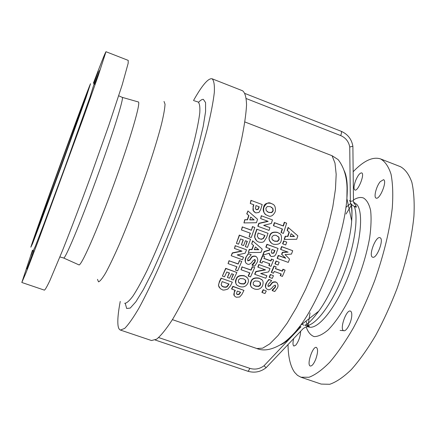 <?xml version="1.0" encoding="UTF-8"?>
<svg xmlns="http://www.w3.org/2000/svg" width="436" height="436" viewBox="0 0 436 436"><rect width="100%" height="100%" fill="white"/><g stroke="black" fill="none" stroke-linecap="round" stroke-linejoin="round"><path stroke-width="0.65" d="M343.699 330.673C339.279 329.589 346.331 309.162 350.446 311.113C351.492 311.566 351.928 313.152 351.754 315.86C351.4 322.455 346.2 331.96 343.699 330.673L340.118 330.395M353.16 171.735C363.733 160.715 372.867 156.442 380.563 158.922C385.075 161.462 388.563 166.547 391.021 174.166C392.787 183.234 393.207 194.5 392.28 207.961C389.773 230.05 383.931 254.221 374.758 280.473C368.267 297.401 361.128 313.222 353.356 327.937C345.416 341.611 337.551 353.035 329.752 362.207C322.193 369.881 315.288 374.895 309.037 377.254L300.944 377.216L297.526 375.374L294.622 372.377C290.414 366.442 288.212 357.171 288.016 344.571M307.974 326.297L308.034 325.779M308.083 325.381L310.023 312.863M346.08 214.011L351.705 204.658M380.563 158.922L400.461 166.688C405.284 169.353 409.077 174.536 411.846 182.248C413.906 191.393 414.598 202.713 413.922 216.212C411.758 238.329 406.123 262.456 397.022 288.588C390.536 305.434 383.353 321.152 375.467 335.753C367.385 349.296 359.324 360.588 351.291 369.63C343.47 377.167 336.287 382.056 329.73 384.285L321.174 384.083L300.944 377.216M193.486 100.585C202.07 85.282 208.261 78.011 212.065 78.769C213.923 80.382 214.675 84.927 214.327 92.41C213.275 101.61 210.997 113.507 207.498 128.108C201.41 151.652 192.401 180.357 181.708 210.059C174.362 229.783 166.934 248.438 159.413 266.02C152.055 282.479 145.259 296.464 139.03 307.974C133.28 317.79 128.489 324.607 124.663 328.417L120.412 330.063C119.23 329.638 118.45 328.21 118.08 325.774C117.388 320.754 118.107 312.634 120.238 301.412M212.065 78.769L242.596 90.781C245.021 92.612 246.34 97.348 246.547 105.005C246.046 114.352 244.269 126.358 241.222 141.024C235.767 164.634 227.161 193.268 216.578 222.78C209.253 242.351 201.721 260.821 193.993 278.19C186.363 294.425 179.207 308.176 172.536 319.441C166.301 329.017 160.993 335.6 156.606 339.186L151.505 340.532L120.412 330.063M93.364 83.276C101.043 63.035 105.25 52.516 105.992 51.715L98.302 75.455L84.099 115.671L38.008 241.49L26.193 272.32L21.822 282.479L32.487 250.199M105.992 51.715L128.222 60.391L128.168 63.275L122.249 84.677L108.918 125.012L90.535 176.809C80.398 204.462 71.117 228.889 62.697 250.09L49.944 280.435C47.121 286.392 45.279 289.629 44.423 290.147L21.822 282.479M30.831 247.196C35.327 232.361 86.579 91.963 90.514 83.723L86.028 97.517L61.351 166.165L40.897 221.662L32.64 243.419L30.831 247.196M94.312 83.129L89.958 97.195L64.86 167.44L43.856 224.186L35.316 246.34L33.114 250.923M88.132 90.459C88.721 89.881 76.567 124.222 61.269 166.154C45.976 208.086 33.174 242.171 33.103 241.331C31.948 241.833 87.522 89.456 88.127 90.459L88.132 90.459M87.205 92.982C87.734 92.541 75.957 125.813 61.204 166.252C46.456 206.691 34.095 239.598 34.019 238.803C32.869 239.391 86.655 91.914 87.205 92.982L87.205 92.982M85.058 98.868C85.451 98.716 74.556 129.47 61.067 166.448C47.579 203.427 36.242 233.609 36.155 232.922C35.016 233.68 84.622 97.669 85.053 98.863L85.058 98.868M84.137 101.386C84.475 101.348 73.967 131.013 61.013 166.519C48.058 202.032 37.164 231.047 37.071 230.399C35.943 231.216 83.75 100.144 84.132 101.375L84.137 101.386M81.99 107.261C82.213 107.452 72.61 134.555 60.893 166.656C49.181 198.767 39.3 225.085 39.207 224.524C38.112 225.461 81.701 105.943 81.979 107.245L81.99 107.261M81.069 109.779C81.249 110.052 72.038 136.048 60.849 166.705C49.666 197.366 40.216 222.529 40.123 222.011C39.049 222.981 80.824 108.439 81.063 109.758L81.069 109.779M41.693 217.488C43.774 210.092 79.51 112.286 79.608 113.736C81.581 110.128 40.755 222.06 41.567 218.033L41.693 217.488M355.645 180.564C357.858 175.392 359.863 172.836 361.667 172.901C365.15 173.735 357.989 191.736 354.86 190.014C353.514 188.902 353.776 185.752 355.645 180.564M380.23 181.676L383.517 179.681C387.55 180.689 379.778 200.075 376.137 198.108C373.456 197.459 376.241 186.341 380.23 181.676M380.11 237.767C384.345 239.288 376.628 259.273 372.622 257.18C368.148 256.019 375.837 235.68 379.985 237.707L380.11 237.767M315.664 359.444C313.724 364.006 311.931 366.196 310.296 366.011C306.377 365.112 312.759 345.715 316.4 347.443C318.155 348.969 317.909 352.969 315.664 359.444M300.655 331.235C300.377 336.428 298.791 341.034 295.891 345.04L293.935 346.07C292.758 345.328 292.676 342.838 293.69 338.587M93.8 83.205L98.302 71.231L94.045 83.167M94.334 84.475L99.746 70.038L94.334 84.475M77.603 132.342L72.632 146.365L77.603 132.342M51.056 205.078L43.823 225.112L51.056 205.078M33.67 250.695L26.956 269.007L33.67 250.695M32.804 250.564L30.983 255.273L32.656 250.395M356.337 206.936L356.223 207.225L354.359 206.517L356.337 206.936L355.678 204.991M307.418 325.523L309.288 326.177L309.173 326.46L307.418 325.523C316.852 324.079 332.199 303.211 343.214 275.356C354.261 247.528 358.746 218.147 354.359 206.517M222.093 289.602C222.78 290.365 224.693 290.185 227.837 289.057L230.508 285.793L232.312 282.157L221.33 278.272L219.597 281.825C218.665 283.891 218.343 285.204 218.638 285.782L220.278 288.605L222.093 289.602M228.66 284.681L227.265 286.599C226.72 287.302 225.456 287.438 223.466 286.997L222.044 286.245L221.145 284.594L222.126 281.607L228.982 284.027L228.66 284.681L228.709 283.934M221.472 285.596L223.276 286.73C225.232 287.171 226.497 287.041 227.069 286.332L228.464 284.419M232.312 282.157L221.33 278.272M219.254 287.444L218.452 285.509L219.412 281.569L221.145 278.021M269.813 236.312C268.44 238.47 269.175 240.89 272.01 243.571L273.416 244.236C278.217 244.869 280.817 243.62 281.215 240.487C281.945 236.345 281.138 233.876 278.784 233.086L277.547 232.513C273.1 231.734 270.522 232.998 269.813 236.312M271.159 242.95C269.007 240.727 268.478 238.454 269.579 236.127C270.266 232.824 272.843 231.56 277.296 232.328L279.34 233.434M273.416 235.407C275.072 235.135 276.097 235.189 276.5 235.582L279.018 237.478L279.154 239.735L277.623 241.381L274.527 241.212L272.037 239.359L271.879 237.07L273.416 235.407M272.756 240.231L274.288 241.021L277.383 241.19L278.909 239.544L278.773 237.293L277.917 236.301M260.074 262.368L262.014 263.066L262.755 261.278L269.819 263.824L269.077 265.611L271.012 266.303L273.639 259.905L271.704 259.207L270.974 261.006L263.911 258.455L264.636 256.651L262.695 255.948L260.074 262.368L259.851 262.15L262.472 255.741L264.636 256.651M273.639 259.905L271.704 259.207M269.077 265.611L268.843 265.388L269.535 263.726M270.974 261.006L270.74 260.793L271.47 258.995M263.954 258.341L270.74 260.793M281.269 232.628L283.384 233.407L286.659 223.21L284.55 222.431L283.416 226.055L274.615 222.807L273.65 225.788L282.457 229.031L281.269 232.628L281.018 232.448L282.179 228.933M273.65 225.788L273.405 225.614L274.364 222.633L283.16 225.875L284.288 222.256L286.659 223.21M254.869 274.358L265.78 278.255L266.908 275.765L260.657 273.53L268.625 271.884L270.053 268.571L259.115 264.641L258.025 267.197L265.535 269.889L256.046 271.726L254.869 274.358L254.651 274.124L255.828 271.497L264.467 269.824M270.053 268.571L259.115 264.641M266.908 275.765L260.93 273.47M258.025 267.197L257.807 266.968L258.897 264.423M263.409 290L262.14 292.529L261.905 292.262L263.175 289.738L266.265 291.014L263.175 289.738M262.14 292.529L264.995 293.537L266.265 291.014M254.319 288.943C258.068 290.044 260.81 288.97 262.548 285.722C263.589 282.381 263.159 280.25 261.257 279.323L259.382 278.37C254.875 277.585 252.144 278.691 251.201 281.689C250.155 284.855 250.537 286.932 252.335 287.913L254.319 288.943M258.815 286.457L255.665 286.239L254.101 285.449L253.256 284.506L253.256 282.419L254.946 280.937L258.085 281.155L259.573 281.907L260.526 282.942L260.499 284.997L258.815 286.457L258.586 286.201L260.27 284.741L260.047 282.31M253.474 284.839L255.436 285.978L258.586 286.201M251.43 287.03C250.09 285.335 249.937 283.471 250.983 281.438C251.921 278.446 254.646 277.345 259.158 278.13L261.922 279.885M275.65 286.054L275.263 287.433L272.277 290.621L274.762 291.504L277.285 288.065C278.424 286.272 278.25 284.441 276.773 282.577L276.048 282.206C273.928 281.89 272.511 282.343 271.802 283.569L270.048 285.814L268.222 286.441L267.911 285.558L268.336 284.212L271.699 280.588L269.099 279.656C267.301 281.607 266.391 282.86 266.369 283.411C265.279 286.141 265.42 288.011 266.81 289.014L267.677 289.466C268.674 290.098 270.026 289.684 271.732 288.218L273.345 286.212L275.132 285.1L275.65 286.054L275.269 285.166M266.282 288.512C265.137 287.15 265.088 285.367 266.134 283.16L268.865 279.416L271.699 280.588M268.02 286.212L269.808 285.564L271.563 283.318C272.396 282.048 273.813 281.596 275.803 281.961L277.007 282.757M272.413 290.338L272.173 290.076L275.018 287.182L275.405 285.803M272.277 290.621L272.173 290.076M258.041 226.36L269.034 230.393L269.955 227.674L263.66 225.363L271.339 223.466L272.484 219.886L261.518 215.836L260.635 218.583L268.173 221.368L259.011 223.494L258.041 226.36L257.818 226.186L258.788 223.319L266.979 221.417M272.484 219.886L261.518 215.836M269.955 227.674L263.813 225.325M260.635 218.583L261.284 215.673M270.576 274.707L269.388 277.367L269.154 277.127L270.342 274.473L273.448 275.732L270.342 274.473M269.388 277.367L272.255 278.391L273.448 275.732M258.657 242.029C261.338 242.661 263.197 242.389 264.232 241.217L266.576 237.446L268.031 233.315L257.033 229.282L255.61 233.309C254.858 235.658 254.646 237.151 254.973 237.805C254.962 238.846 255.796 240.067 257.48 241.462L258.657 242.029M264.679 236.247L263.475 238.448L261.453 239.326L258.82 238.563L257.338 236.377L258.068 232.988L264.946 235.505L264.679 236.247L264.685 235.407M258.232 238.121L260.216 239.026L262.074 238.988L263.246 238.263L264.45 236.061M268.031 233.315L257.033 229.282M256.657 240.835L254.76 237.615C254.439 236.917 254.646 235.424 255.392 233.129L256.815 229.102M274.233 266.2L271.541 272.511L271.306 272.282L273.993 265.976L276.162 266.892L273.993 265.976M271.541 272.511L273.47 273.203L274.233 271.448L281.253 273.971L280.49 275.721L282.408 276.413L285.111 270.118L283.187 269.426L282.441 271.197L275.416 268.669L276.162 266.892M282.441 271.197L282.196 270.969L282.942 269.197L285.111 270.118M275.47 268.549L282.196 270.969M280.49 275.721L280.239 275.487L280.953 273.863M247.512 264.074C248.525 264.739 249.861 264.287 251.523 262.723L253.065 260.597L254.815 259.42L255.371 260.417L255.033 261.867C253.828 263.856 252.918 264.886 252.291 264.952L252.166 265.246L254.689 266.156L257.082 262.51C258.134 260.303 257.878 258.374 256.314 256.722L255.627 256.379C253.518 256.052 252.117 256.537 251.425 257.84L249.746 260.21L247.959 260.897L247.599 259.96L247.975 258.543L251.218 254.717L248.58 253.763C246.847 255.818 245.98 257.136 245.98 257.72C245.01 260.897 245.245 262.875 246.683 263.649L247.512 264.074M247.959 260.897L247.757 260.684L249.539 259.998L251.212 257.627C251.785 256.379 253.18 255.888 255.414 256.166L256.597 256.935M252.166 265.246L252.079 264.728L254.82 261.649L254.973 259.496M251.218 254.717L248.58 253.763M246.117 263.137C244.928 261.813 244.809 259.932 245.773 257.507L248.373 253.556M276.277 261.219L275.16 263.965L274.92 263.747L276.037 261L279.154 262.254L276.037 261M275.16 263.965L278.032 265.006L279.154 262.254M248.395 276.179L250.515 276.931L254.689 267.59L252.569 266.832L251.109 270.167L242.247 267.001L241.037 269.737L249.888 272.898L248.395 276.179L248.182 275.939L249.615 272.8M252.569 266.832L254.689 267.59M251.109 270.167L250.896 269.939L252.357 266.603M242.247 267.001L250.896 269.939M241.037 269.737L242.045 266.772M277.378 258.455L288.267 262.396L289.564 259.088L285.068 254.608L291.471 254.079L292.714 250.716L281.83 246.749L280.822 249.485L288.114 252.139L282.61 252.493L281.852 254.488L285.787 258.265L278.495 255.621L277.378 258.455L277.138 258.243L278.25 255.409L285.536 258.052L281.607 254.281L282.365 252.291L287.602 251.954M280.822 249.485L280.577 249.283L281.585 246.553L292.714 250.716M239.511 286.523C243.283 287.629 246.035 286.561 247.762 283.329C248.983 280.915 248.569 278.806 246.531 277.007L244.569 275.993C240.04 275.198 237.304 276.293 236.361 279.285C235.353 282.484 235.713 284.534 237.44 285.433L239.511 286.523M244.013 284.059L240.852 283.831L239.228 283.002L238.427 282.097L238.427 280.021L240.122 278.544L243.272 278.768L244.819 279.563L245.724 280.555L245.702 282.599L244.013 284.059L243.8 283.803L245.49 282.348L245.326 280.01M238.579 282.337L240.645 283.574L243.8 283.803M236.492 284.463C235.266 282.79 235.157 280.98 236.159 279.035C237.075 276.064 239.811 274.969 244.356 275.754L247.256 277.65M283.863 241.075L282.855 243.926L282.604 243.729L283.613 240.879L286.735 242.127L283.613 240.879M282.855 243.926L285.727 244.978L286.735 242.127M255.752 212.904L258.957 212.474L260.69 209.509L262.183 204.539L251.191 200.451L250.28 203.476L253.866 204.811L253.294 206.691C252.831 209.04 252.885 210.435 253.452 210.877L255.752 212.904M259.071 207.313L258.21 209.351L256.668 209.77L255.474 208.713L255.943 205.579L259.229 206.8L259.071 207.313L258.979 206.702M255.948 209.373L256.439 209.607L257.976 209.193L258.842 207.155M251.191 200.451L262.183 204.539M250.28 203.476L250.967 200.298M253.452 210.877L253.065 206.533L253.621 204.718M254.597 212.261L253.229 210.713M285.46 236.448L284.419 239.484L284.163 239.293L285.204 236.258L287.667 236.268L289.068 232.028L287.133 230.421L288.092 227.418L288.36 227.597L287.395 230.606L289.33 232.214L287.923 236.459L285.204 236.258M294.513 236.497L290.158 236.481L291.095 233.663L294.513 236.497L291.117 233.718M284.419 239.484L296.725 239.26L297.848 235.854L288.36 227.597M290.223 236.296L294.245 236.307M249.081 236.759L251.218 237.538L254.82 227.472L252.684 226.693L251.43 230.273L242.503 227.003L241.446 229.952L250.373 233.211L249.081 236.759L250.133 233.124M252.684 226.693L254.82 227.472M251.43 230.273L252.471 226.513M242.503 227.003L251.218 230.088M241.446 229.952L242.302 226.829M262.99 255.202L269.143 253.207L270.658 256.161L271.524 256.581L274.478 256.09C275.623 254.809 276.211 253.872 276.244 253.283L278.07 248.444L267.126 244.46L266.047 247.337L270.064 248.798L269.552 250.144L264.363 251.719L262.99 255.202L262.766 254.995L264.14 251.518L269.323 249.937L269.791 248.7M266.047 247.337L265.818 247.141L266.897 244.264L278.07 248.444M271.704 250.406L272.037 249.517L274.985 250.591L273.808 253.158L271.895 253.283L271.323 252.477L271.704 250.406M271.628 253.054L273.574 252.951L274.707 250.487M270.135 255.741L268.941 253.272M236.405 243.392L238.547 244.165L240.558 238.933L243.299 239.931L241.435 244.787L243.577 245.561L245.441 240.71L247.343 241.402L245.337 246.623L247.474 247.397L250.569 239.293L239.5 235.266L236.405 243.392L239.304 235.08L250.569 239.293M241.435 244.787L243.059 239.844M245.337 246.623L247.098 241.31M263.845 207.443C263.23 211.662 264.161 214.212 266.647 215.095L267.72 215.575C270.505 217.237 273.012 215.934 275.252 211.678C275.846 207.389 274.822 204.795 272.168 203.901L271.301 203.525C268.549 201.863 266.069 203.171 263.845 207.443M265.867 214.599C263.431 212.67 262.679 210.234 263.606 207.285C264.183 203.885 266.663 202.582 271.045 203.367L272.604 204.141M267.361 206.501L270.402 206.669L272.958 208.604L273.192 210.915L271.753 212.615L268.69 212.457L266.162 210.566L265.911 208.212L267.361 206.501M267.208 211.694L268.445 212.294L271.503 212.452L272.941 210.752L272.707 208.441L271.486 207.182M231.391 255.801L242.449 259.774L243.522 257.202L237.189 254.924L245.163 253.202L246.525 249.795L235.456 245.795L234.415 248.422L242.018 251.163L232.519 253.087L231.205 255.594L232.328 252.88L241.337 251.054M246.525 249.795L235.456 245.795M243.522 257.202L237.435 254.869M234.415 248.422L235.266 245.599M248.318 252.537L260.951 252.439L262.238 249.13L252.798 240.999L251.692 243.92L253.621 245.506L252.019 249.626L249.496 249.594L248.318 252.537L249.283 249.392L251.806 249.425L253.398 245.326M251.692 243.92L252.586 240.803L262.238 249.13M254.313 249.67L255.376 246.934L258.782 249.724L254.313 249.67M254.39 249.474L258.537 249.523M235.484 270.097L237.615 270.86L241.74 261.442L239.604 260.679L238.165 264.042L229.249 260.848L228.055 263.611L236.961 266.794L235.484 270.097L236.704 266.701M239.604 260.679L241.74 261.442M238.165 264.042L239.408 260.461M229.249 260.848L237.963 263.818M228.055 263.611L229.064 260.63M234.17 295.455L235.02 296.529L236.296 297.238L239.647 297.003L241.8 294.573L243.969 290.409L232.868 286.294L233.069 286.561L231.767 289.112L235.32 290.365L234.503 291.94C233.745 293.908 233.636 295.079 234.17 295.455L234.296 291.662L235.026 290.262M234.345 295.788L233.958 295.172M231.767 289.112L231.571 288.845L232.868 286.294M236.993 291.815L237.375 291.09L240.623 292.234L239.255 294.355L237.615 294.649L236.514 293.717L236.993 291.815M236.595 293.913L237.402 294.371L239.042 294.077L240.323 292.131M243.969 290.409L233.069 286.561M222.382 276.064L224.513 276.822L226.769 271.999L229.494 272.969L227.396 277.443L229.521 278.195L231.625 273.726L233.516 274.402L231.249 279.209L233.374 279.961L236.873 272.484L225.853 268.56L222.382 276.064L225.668 268.325L236.873 272.484M227.396 277.443L229.232 272.876M231.249 279.209L233.255 274.304M244.988 219.858L243.937 222.921L244.781 219.69L247.283 219.706L248.705 215.433L246.743 213.809L247.937 210.942L246.956 213.967L248.918 215.597L247.49 219.875L244.781 219.69M254.188 219.935L249.763 219.908L250.711 217.063L254.188 219.935L250.782 217.128M243.937 222.921L256.439 222.731L257.578 219.297L247.937 210.942M249.823 219.739L253.97 219.766M172.405 319.648L257.627 348.789M344.157 170.634C346.969 176.275 347.884 185.573 346.893 198.516L347.04 188.183C346.822 176.525 343.841 166.993 338.102 159.587L332.074 155.723L244.879 121.96M300.993 326.749L264.036 365.76L266.124 367.684M307.838 326.913L309.173 326.46M304.862 325.158L308.639 326.531M298.191 328.461L300.638 326.673M350.032 201.241C351.743 205.716 352.288 212.267 351.667 220.894C352.25 212.806 352.059 207.127 351.084 203.852C352.909 206.005 354.572 206.817 356.081 206.288M347.29 187.78L346.942 186.085M246.291 98.58L340.696 135.591C345.666 137.738 348.686 141.537 349.748 146.992L352.888 146.267M353.46 199.955C357.275 197.568 360.621 196.919 363.493 197.999C366.79 200.01 369.167 204.152 370.616 210.435C371.445 217.88 371.134 226.943 369.69 237.62C366.54 255.022 361.046 272.773 353.204 290.883C344.985 308.279 336.63 321.283 328.15 329.905C322.863 334.374 318.209 336.603 314.182 336.603C310.623 335.339 307.963 332.123 306.208 326.951M353.661 202.184L356.719 204.326C364.131 212.343 360.681 245.114 348.037 276.925C335.475 308.792 317.479 330.504 308.47 326.88M198.614 102.286C200.544 100.209 202.119 99.228 203.334 99.337L205.563 102.564L205.574 111.654L203.192 126.473L198.424 146.425L191.464 170.4L182.739 196.821L172.841 223.804L162.497 249.392L152.458 271.781L143.4 289.558L135.869 301.788L130.233 308.072L126.685 308.475L125.257 303.412M194.238 100.781L198.075 101.986C199.557 103.185 200.129 106.787 199.786 112.799C198.876 120.194 196.99 129.748 194.129 141.466C189.006 160.879 182.09 182.706 173.392 206.958C164.437 231.118 155.674 252.281 147.09 270.456C141.738 281.275 137.024 289.82 132.953 296.077C129.339 300.916 126.576 303.32 124.663 303.298M122.254 97.359L138.217 101.926C141.395 101.103 130.44 139.084 113.6 185.213C96.787 231.353 80.72 267.475 78.807 264.805L63.656 258.019M164.029 101.463L165.037 104.182C164.852 108.319 163.696 114.875 161.565 123.857C156.513 143.64 146.692 173.937 135.465 204.043C129.814 218.883 124.325 232.557 119.006 245.07C113.943 256.521 109.534 265.747 105.768 272.756C102.471 278.31 100.057 281.345 98.525 281.858L97.479 279.34M118.712 95.784L122.145 97.326C124.554 96.334 113.038 133.541 96.454 178.967C79.897 224.398 64.757 260.287 63.552 257.976L59.934 256.946M303.865 325.267L302.023 324.188M349.939 200.773L349.449 200.587L349.945 200.8M218.638 285.782L218.452 285.509M234.503 291.94L234.296 291.662M240.4 292.665L240.187 292.393M239.255 294.355L239.042 294.077M237.615 294.649L237.402 294.371M332.074 155.723L334.995 163.124L336.178 174.329L335.469 189.022L332.821 206.675L328.275 226.518L322.024 247.61L314.356 268.881L305.663 289.248L296.404 307.68L287.046 323.321L278.048 335.513L269.802 343.857L262.641 348.173L256.788 348.528M303.129 328.624L266.074 367.733C260.505 372.017 254.39 373.167 247.724 371.194C248.302 371.238 248.994 370.284 249.795 368.338L158.671 337.568M264.036 365.76C259.633 369.014 254.886 369.875 249.795 368.338M257.131 348.642C264.505 351.547 273.514 349.481 284.168 342.434C290.436 337.622 295.63 331.649 296.464 330.564L300.677 325.24C322.03 296.158 344.511 234.519 346.893 198.516L351.667 220.894C350.032 247.108 334.358 290.082 318.732 311.19L300.677 325.24C293.096 335.785 286.408 342.309 280.626 344.816M340.696 135.591C341.562 133.187 341.726 131.754 341.186 131.291L341.126 131.274M349.748 146.992L350.353 201.416L353.471 200.767M345.901 207.394L350.724 203.399M307.396 325.627L306.056 321.054M222.044 286.25L221.859 285.978M236.906 294.284L236.694 294M155.2 340.015L247.724 371.194M307.92 326.924C307.206 326.357 305.603 326.929 303.107 328.64M305.086 325.152C304.906 324.842 307.87 325.91 318.732 311.19M245.076 93.522L341.186 131.291C347.775 134.184 351.683 139.215 352.898 146.371M352.888 146.376L353.471 200.92C353.313 202.299 354.081 203.677 355.771 205.051"/></g></svg>
